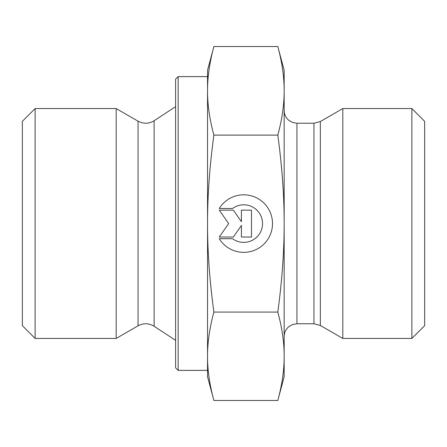 <?xml version="1.0" encoding="UTF-8"?>
<svg xmlns="http://www.w3.org/2000/svg" width="447" height="447" viewBox="0 0 447 447"><rect width="100%" height="100%" fill="white"/><g stroke="black" fill="none" stroke-linecap="round" stroke-linejoin="round"><path stroke-width="0.67" d="M219.259 208.486L232.552 208.486L219.259 208.486A28.764 28.764 0 0 1 272.508 223.589A28.764 28.764 0 0 1 219.259 238.692A28.764 28.764 180 0 0 272.508 223.589M232.552 208.486L232.552 208.486A18.796 18.796 0 0 1 262.534 223.589L262.534 223.589A18.796 18.796 180 0 0 232.552 208.486M219.259 238.692L232.552 238.692A18.796 18.796 180 0 0 262.534 223.589M241.414 210.163L251.482 210.163L251.482 237.016L241.414 237.016L241.414 225.512L233.356 237.016L219.259 237.016L228.663 223.589L219.259 210.163L233.356 210.163L241.414 221.667L241.414 210.163L241.414 221.667M219.259 210.163L228.663 223.589M219.259 237.016L233.356 237.016L241.414 225.512M241.414 237.016L251.482 237.016L251.482 210.163M35.123 338.44L35.123 108.56L116.175 108.56L116.175 338.44L35.123 338.44L22.35 325.673L22.35 121.327L35.123 108.56M213.889 400.467L207.537 376.76L207.537 356.27C207.52 370.127 209.637 384.861 213.889 400.467L277.81 400.467L284.163 376.76L284.163 356.27C284.208 342.614 282.091 327.886 277.81 312.073C282.091 280.414 284.208 250.918 284.163 223.589L284.163 223.5C284.203 196.199 282.085 166.731 277.81 135.106C282.091 119.26 284.208 104.497 284.163 90.819C284.208 77.141 282.091 62.379 277.81 46.533L284.163 70.24L284.163 223.5M207.537 223.589C207.52 251.331 209.637 280.828 213.889 312.073C209.637 327.679 207.52 342.413 207.537 356.27L207.537 90.819C207.52 104.704 209.637 119.466 213.889 135.106C209.637 166.351 207.52 195.847 207.537 223.589M213.889 46.533C209.637 62.172 207.52 76.934 207.537 90.819L207.537 70.24L213.889 46.533L277.81 46.533M213.889 312.073L277.81 312.073M213.889 135.106L277.81 135.106M277.81 400.467C282.091 384.655 284.208 369.92 284.163 356.27L284.163 223.589M178.163 370.373L178.163 76.627L175.61 79.18L175.61 367.82L178.163 370.373L207.537 370.373L207.537 356.27M207.537 90.819L207.537 76.627L178.163 76.627M320.331 325.466L342.81 338.44L342.81 108.56L320.331 121.534L313.95 123.243L313.95 323.757L320.331 325.466L320.331 121.534M411.877 338.44L424.65 325.673L424.65 121.327L411.877 108.56L411.877 338.44L342.81 338.44M154.126 326.265C148.857 323.092 143.498 322.941 138.056 325.807L138.056 121.193C143.498 124.059 148.857 123.908 154.126 120.735L154.126 326.265L175.61 340.357M313.95 323.757L296.937 323.757L296.937 123.243L313.95 123.243M154.126 120.735L175.61 106.643M138.056 121.193L116.175 108.56M138.056 325.807L116.175 338.44M296.937 123.243L292.707 122.523L289.03 120.5C285.873 117.902 284.253 114.561 284.163 110.47M296.937 323.757L292.707 324.477L289.03 326.5C285.873 329.098 284.253 332.439 284.163 336.53M411.877 108.56L342.81 108.56"/></g></svg>

